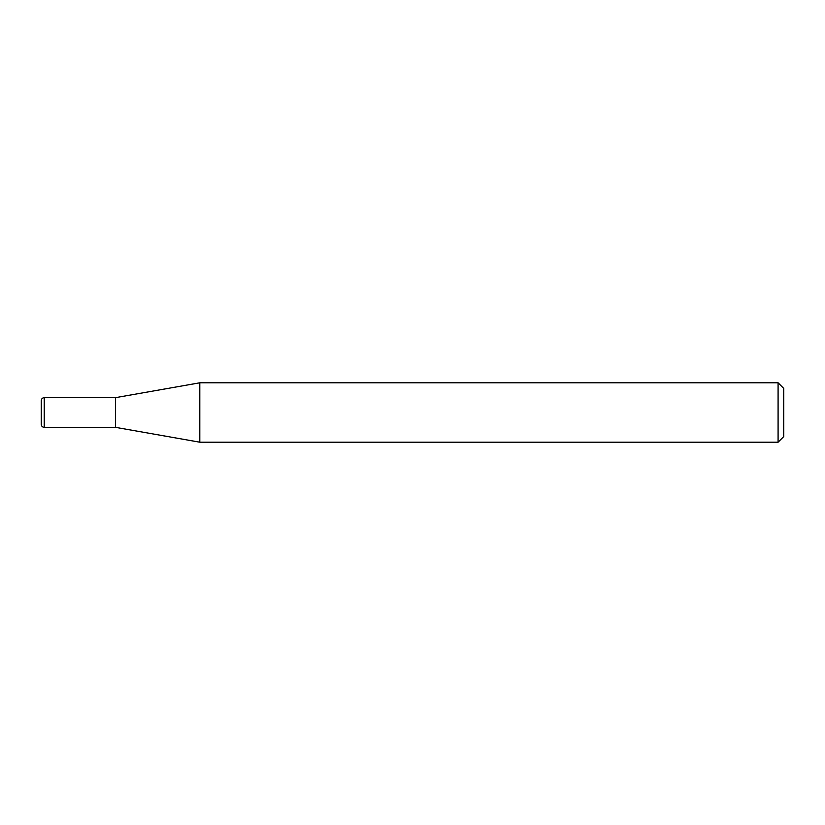 <?xml version="1.0" encoding="UTF-8"?>
<svg xmlns="http://www.w3.org/2000/svg" width="825" height="825" viewBox="0 0 825 825"><rect width="100%" height="100%" fill="white"/><g stroke="black" fill="none" stroke-linecap="round" stroke-linejoin="round"><path stroke-width="0.62" stroke-dasharray="4.12 3.09" d="M41.25 400.63L41.25 424.37M115.5 397.66L115.5 427.34M199.805 382.8L199.805 442.2M783.75 436.538L783.75 388.462M778.088 382.8L778.088 442.2M44.22 427.34L44.22 397.66"/><path stroke-width="1.24" d="M41.25 424.37L41.25 400.63C41.446 398.815 42.436 397.825 44.22 397.66L44.22 427.34C42.436 427.175 41.446 426.185 41.25 424.37M115.5 427.34L115.5 397.66L199.805 382.8L199.805 442.2L115.5 427.34L44.22 427.34M778.088 382.8L783.75 388.462L783.75 436.538L778.088 442.2L778.088 382.8L199.805 382.8M778.088 442.2L199.805 442.2M115.5 397.66L44.22 397.66"/></g></svg>
